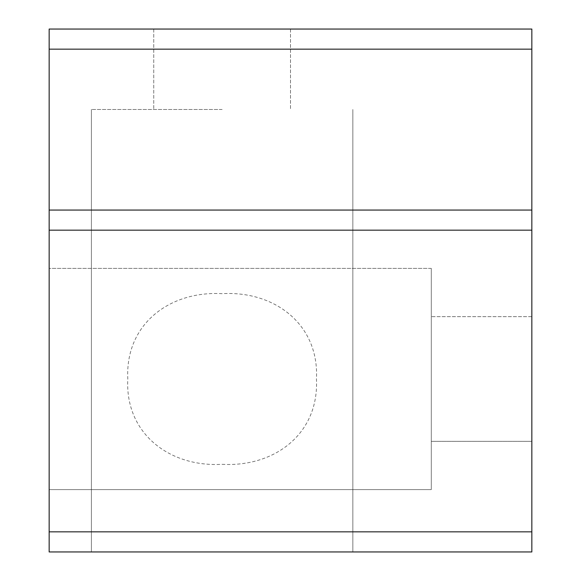 <?xml version="1.0" encoding="UTF-8"?>
<svg xmlns="http://www.w3.org/2000/svg" width="581" height="581" viewBox="0 0 581 581"><rect width="100%" height="100%" fill="white"/><g stroke="black" fill="none" stroke-linecap="round" stroke-linejoin="round"><path stroke-width="0.44" stroke-dasharray="2.9 2.18" d="M222.124 551.95L91.399 551.95L222.124 551.95M222.124 109.497L91.399 109.497L222.124 109.497M222.124 29.05L153.74 29.05L222.124 29.05M222.124 464.313C274.428 467.298 319.122 433.884 316.449 379.182C319.368 324.474 274.668 290.623 222.124 293.666C169.783 290.703 125.082 324.096 127.791 378.885C124.85 433.513 169.717 467.4 222.124 464.313M431.284 268.378L49.16 268.378L49.16 489.601L49.16 268.378L49.16 489.601L49.16 268.378L431.284 268.378L431.284 489.601L49.16 489.601L431.284 489.601L431.284 268.378M531.84 316.645L431.284 316.645L431.284 441.335L431.284 316.645L431.284 441.335L431.284 316.645L531.84 316.645L531.84 441.335L431.284 441.335L531.84 441.335L531.84 316.645M531.84 551.95L49.16 551.95L49.16 531.84L531.84 531.84L531.84 551.95M531.84 210.053L49.16 210.053M531.84 49.16L49.16 49.16L49.16 29.05L531.84 29.05L531.84 531.84M49.16 49.16L49.16 531.84M352.849 109.497L352.849 551.95L352.849 109.497M290.5 29.05L290.5 109.497L290.5 29.05M91.399 109.497L91.399 551.95L91.399 109.497M153.74 29.05L153.74 109.497L153.74 29.05"/><path stroke-width="0.87" d="M49.16 531.84L49.16 551.95L531.84 551.95L531.84 531.84L49.16 531.84L49.16 230.163L531.84 230.163L531.84 210.053L49.16 210.053L49.16 49.16L531.84 49.16L531.84 29.05L49.16 29.05L49.16 49.16M531.84 531.84L531.84 230.163M531.84 210.053L531.84 49.16M49.16 210.053L49.16 230.163"/></g></svg>
